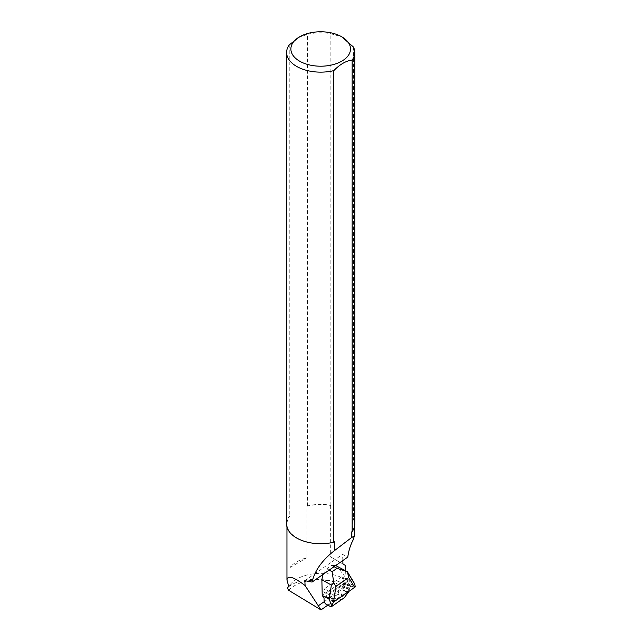 <?xml version="1.0" encoding="UTF-8"?>
<svg xmlns="http://www.w3.org/2000/svg" width="642" height="642" viewBox="0 0 642 642"><rect width="100%" height="100%" fill="white"/><g stroke="black" fill="none" stroke-linecap="round" stroke-linejoin="round"><path stroke-width="0.48" stroke-dasharray="3.21 2.41" d="M326.216 604.299A17.037 7.295 119 0 0 329.876 604.331L330.895 606.899M334.057 566.677L331.713 565.377L326.818 568.788L322.814 574.542M344.65 597.245A12.094 8.242 55.2 0 1 341.071 595.977L337.708 594.115L338.045 593.826L331.473 598.4L333.511 601.803L329.876 604.331M343.47 598.304A13.626 9.285 55.2 0 1 334.057 597.967L333.527 597.67L331.625 598.994M350.692 586.25L345.837 583.554L343.277 585.335L345.027 586.307L341.03 589.083L344.136 590.809L350.692 586.25A7.84 5.337 -124.8 0 0 355.387 586.828M323.769 597.405L347.795 580.681A0.851 0.578 55.2 0 1 348.028 581.138L345.837 583.554M347.795 580.681L346.271 578.402L353.317 582.31L346.664 571.203M354.464 583.498L353.317 582.31M337.708 594.115L333.527 597.67M348.028 581.138L345.468 582.92A0.851 0.578 55.2 0 1 345.484 583.233L345.027 586.307M338.045 593.826A4.261 1.822 -61 0 1 341.03 589.083M331.473 598.4L333.511 601.803M331.713 565.377L335.662 565.554M336.544 565.594L346.271 578.402M322.228 595.551L346.287 578.811L322.236 595.551M345.468 582.92L343.606 584.669L346.166 582.888M343.606 584.669L343.277 585.335M329.362 595.286L333.447 602.1L351.655 589.428L352.827 586.708L348.742 579.895L330.534 592.566L329.362 595.286L323.745 591.186L327.821 597.999L333.447 602.1M327.821 597.999L344.457 586.427L351.655 589.428M352.827 586.708L345.629 583.706L341.544 576.885L348.742 579.895M341.544 576.885L324.916 588.465L330.534 592.566M323.745 591.186L324.916 588.465M345.629 583.706L344.457 586.427M349.746 589.837L349.015 590.391L348.999 589.557L349.746 589.837L350.997 586.908C345.083 583.04 338.711 581.01 331.882 580.817C311.193 577.583 296.347 579.927 287.327 587.863M327.789 605.173L349.015 590.391M324.338 601.594L349.28 584.228L350.997 586.908M288.531 590.215C298.081 581.251 312.381 578.177 331.441 581.002L331.882 580.817M348.999 589.557L331.441 581.002M349.28 584.228L345.998 579.927A33.737 19.477 -0 0 0 290.425 584.204A33.737 19.477 -0 0 0 288.772 586.499M345.998 579.927L345.645 570.634M306.908 506.281L307.558 505.904A34.074 19.669 180 0 1 330.148 505.158L330.654 505.455A33.737 19.477 -0 0 0 306.908 506.281L306.908 557.754A33.737 19.477 -0 0 0 289.903 567.568L289.903 516.096A33.737 19.477 -0 0 0 286.958 524.057A33.737 19.477 -0 0 0 334.482 541.832M330.654 505.455L330.654 556.919L342.964 564.029M345.444 565.458L330.654 556.919M352.923 540.42L352.923 518.311L353.429 518.6A34.074 19.669 180 0 1 354.769 524.057M351.479 532.017A33.737 19.477 -0 0 0 354.424 524.057A33.737 19.477 -0 0 0 352.923 518.311M342.82 560.546L342.579 554.391L347.787 557.079M330.148 505.158L330.148 33.569L341.785 36.827M353.429 47.01L353.429 518.6M307.558 505.904L307.558 34.315A34.074 19.669 180 0 1 330.148 33.569M298.402 37.509L307.558 34.315M289.903 516.096L289.245 516.473A34.074 19.669 180 0 0 286.613 524.057M289.245 44.884L289.245 516.473M289.903 567.568L306.908 557.754M304.846 580.657L342.579 554.391M329.169 570.096L326.818 568.788M331.93 599.443L334.057 597.967M345.484 583.233L324.066 598.143M341.071 595.977A4.261 1.822 119 0 1 344.136 590.809A7.84 5.337 -124.8 0 0 349.015 591.314M290.425 584.204L288.667 586.266M286.958 524.057L286.958 526.833M354.424 524.057L354.424 526.833M352.562 536.816L347.242 540.845"/><path stroke-width="0.96" d="M322.814 574.542L321.867 579.79L322.22 595.407L324.066 598.143A17.037 7.295 119 0 0 326.216 604.299L331.144 606.891L333.559 602.068L335.902 586.483L333.816 582.992L331.368 585.055L329.226 599.291L331.593 605.599M335.662 565.554L347.378 571.717L337.018 568.314L332.115 571.733L333.816 582.992M335.902 586.483L348.726 577.551L347.378 571.717L354.464 583.498L355.387 586.828L349.015 591.314L344.65 597.245A13.626 9.285 55.2 0 1 343.47 598.304L331.184 606.859M337.018 568.314L334.057 566.677M320.992 609.9L288.531 590.215L287.327 587.863L288.772 586.499L286.958 580.063C287.472 574.951 293.522 576.781 305.094 585.56L320.992 609.9L327.789 605.173M318.633 605.567L324.338 601.594M287.327 587.863L288.667 586.266M345.645 570.634L345.444 565.458L342.964 564.029L342.82 560.546M341.777 36.819L341.785 36.827A29.813 17.214 -0 0 0 309.203 33.103A29.813 17.214 -0 0 0 299.605 36.819A29.813 17.214 -0 0 0 299.605 61.159A29.813 17.214 -0 0 0 341.777 61.159A29.813 17.214 -0 0 0 341.777 36.819L353.429 47.01A34.074 19.669 180 0 1 354.769 52.467A34.074 19.669 180 0 1 352.137 60.051L352.137 531.64L351.479 532.017L351.479 537.643L354.424 535.942L352.923 540.42C350.372 545.194 348.654 550.748 347.787 557.079L312.052 582.085L304.846 580.657L305.094 585.56M312.052 582.085C314.716 570.634 322.196 560.137 334.482 550.619L334.482 541.832L333.824 542.209L333.824 70.62A34.074 19.669 180 0 1 286.613 52.467A34.074 19.669 180 0 1 289.245 44.884L299.605 36.819M351.479 537.643L334.482 550.619M352.137 60.051C346.022 60.829 339.915 64.352 333.824 70.62M354.769 52.467L354.769 524.057A34.074 19.669 180 0 1 352.137 531.64M333.824 542.209A34.074 19.669 180 0 1 286.613 524.057L286.613 52.467M329.226 599.291L322.22 595.407M321.867 579.79L331.368 585.055M332.115 571.733L329.169 570.096M349.015 591.314L333.559 602.068M348.726 577.551L354.633 587.406M286.958 526.833L286.958 580.063M354.424 526.833L354.424 535.942"/></g></svg>
